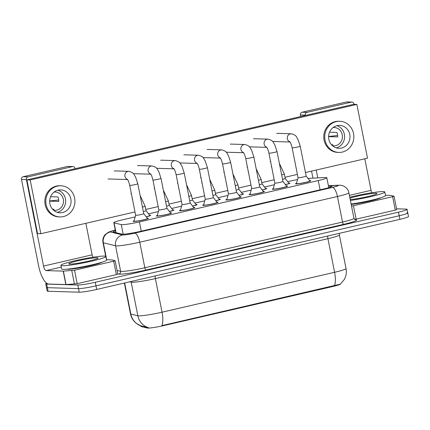 <?xml version="1.0" encoding="UTF-8"?>
<svg xmlns="http://www.w3.org/2000/svg" width="430" height="430" viewBox="0 0 430 430"><rect width="100%" height="100%" fill="white"/><g stroke="black" fill="none" stroke-linecap="round" stroke-linejoin="round"><path stroke-width="0.64" d="M288.777 183.035A7.794 0.666 168.8 0 1 289.379 183.024A7.794 0.666 168.8 0 1 289.901 183.158A7.794 0.666 168.8 0 1 285.445 184.663M265.573 188.399A7.794 0.666 168.8 0 1 266.175 188.388A7.794 0.666 168.8 0 1 266.702 188.523A7.794 0.666 168.8 0 1 262.241 190.028M242.369 193.763A7.794 0.666 168.8 0 1 242.971 193.753A7.794 0.666 168.8 0 1 243.498 193.887A7.794 0.666 168.8 0 1 239.037 195.392M219.171 199.128A7.794 0.666 168.8 0 1 219.768 199.117A7.794 0.666 168.8 0 1 220.294 199.251A7.794 0.666 168.8 0 1 215.833 200.756M195.967 204.497A7.794 0.666 168.8 0 1 196.569 204.486A7.794 0.666 168.8 0 1 197.09 204.615A7.794 0.666 168.8 0 1 192.635 206.12M172.763 209.861A7.794 0.666 168.8 0 1 173.365 209.851A7.794 0.666 168.8 0 1 173.892 209.98A7.794 0.666 168.8 0 1 169.431 211.485M149.559 215.226A7.794 0.666 168.8 0 1 150.161 215.215A7.794 0.666 168.8 0 1 150.688 215.349A7.794 0.666 168.8 0 1 146.227 216.849M309.686 180.632A7.794 0.666 168.8 0 1 310.288 180.621A7.794 0.666 168.8 0 1 310.809 180.756A7.794 0.666 168.8 0 1 304.65 182.643A7.794 0.666 168.8 0 1 296.044 183.916A7.794 0.666 168.8 0 1 295.523 183.782A7.794 0.666 168.8 0 1 296.517 183.244M286.482 186.002A7.794 0.666 168.8 0 1 287.084 185.991A7.794 0.666 168.8 0 1 287.611 186.12A7.794 0.666 168.8 0 1 281.446 188.012A7.794 0.666 168.8 0 1 272.846 189.281A7.794 0.666 168.8 0 1 272.319 189.146A7.794 0.666 168.8 0 1 273.313 188.609M263.278 191.366A7.794 0.666 168.8 0 1 263.88 191.355A7.794 0.666 168.8 0 1 264.407 191.484A7.794 0.666 168.8 0 1 258.242 193.376A7.794 0.666 168.8 0 1 249.642 194.645A7.794 0.666 168.8 0 1 249.115 194.516A7.794 0.666 168.8 0 1 250.109 193.973M240.08 196.73A7.794 0.666 168.8 0 1 240.682 196.72A7.794 0.666 168.8 0 1 241.203 196.854A7.794 0.666 168.8 0 1 235.038 198.741A7.794 0.666 168.8 0 1 226.438 200.009A7.794 0.666 168.8 0 1 225.917 199.88A7.794 0.666 168.8 0 1 226.911 199.337M216.876 202.095A7.794 0.666 168.8 0 1 217.478 202.084A7.794 0.666 168.8 0 1 217.999 202.218A7.794 0.666 168.8 0 1 211.839 204.105A7.794 0.666 168.8 0 1 203.239 205.379A7.794 0.666 168.8 0 1 202.713 205.244A7.794 0.666 168.8 0 1 203.707 204.701M193.672 207.459A7.794 0.666 168.8 0 1 194.274 207.448A7.794 0.666 168.8 0 1 194.801 207.582A7.794 0.666 168.8 0 1 188.636 209.469A7.794 0.666 168.8 0 1 180.036 210.743A7.794 0.666 168.8 0 1 179.509 210.609A7.794 0.666 168.8 0 1 180.503 210.066M170.474 212.823A7.794 0.666 168.8 0 1 171.07 212.812A7.794 0.666 168.8 0 1 171.597 212.947A7.794 0.666 168.8 0 1 165.432 214.833A7.794 0.666 168.8 0 1 156.832 216.107A7.794 0.666 168.8 0 1 156.305 215.973A7.794 0.666 168.8 0 1 157.299 215.43M147.27 218.187A7.794 0.666 168.8 0 1 147.872 218.177A7.794 0.666 168.8 0 1 148.393 218.311A7.794 0.666 168.8 0 1 142.228 220.198A7.794 0.666 168.8 0 1 133.628 221.471A7.794 0.666 168.8 0 1 133.106 221.337A7.794 0.666 168.8 0 1 134.101 220.8M135.176 216.903L122.389 219.859A13.755 1.177 -11.2 0 0 113.816 222.675A13.755 1.177 -11.2 0 0 114.079 222.842L121.281 224.605A13.755 1.177 -11.2 0 0 121.943 224.675A13.755 1.177 -11.2 0 0 139.422 221.918L318.243 180.573A13.755 1.177 -11.2 0 0 326.816 177.751A13.755 1.177 -11.2 0 0 324.849 177.536L307.944 178.396M141.051 326.483L140.922 325.833L136.305 323.338C133.23 320.866 131.284 317.695 130.478 313.83A18.334 1.564 -11.2 0 0 130.827 314.05A16.044 15.722 103.8 0 0 140.723 325.8L140.814 326.332A12.379 1.059 -11.2 0 0 141.051 326.483L147.35 328.025A12.379 1.059 -11.2 0 0 147.947 328.085A12.379 1.059 -11.2 0 0 163.679 325.607L332.885 286.482A12.379 1.059 -11.2 0 0 340.598 283.956M297.528 179.595A13.755 1.177 -11.2 0 0 289.395 181.24L287.686 181.637M274.394 184.712L264.488 187.002M251.19 190.076L241.284 192.366M227.986 195.44L218.08 197.73M204.787 200.805L194.881 203.094M181.584 206.169L171.677 208.464M158.38 211.538L148.474 213.828M124.673 282.972L130.827 314.05L137.847 315.77A18.334 1.564 -11.2 0 0 138.734 315.862A18.334 1.564 -11.2 0 0 162.04 312.191A16.044 5.574 77 0 1 161.884 325.628L340.345 284.16M140.922 325.833L148.656 327.714M406.866 212.689A13.755 1.177 168.8 0 1 407.79 212.925A13.755 1.177 168.8 0 1 399.217 215.747L95.992 285.859A13.755 1.177 168.8 0 1 78.513 288.616L47.375 287.67A13.755 1.177 168.8 0 1 46.451 287.439A13.755 1.177 168.8 0 0 47.375 287.67L78.513 288.616A13.755 1.177 168.8 0 0 95.992 285.859L399.217 215.747A13.755 1.177 168.8 0 0 407.79 212.925L408.5 216.51A13.755 1.177 168.8 0 1 399.927 219.327L96.702 289.444A13.755 1.177 168.8 0 1 79.222 292.196L48.085 291.255A13.755 1.177 168.8 0 1 47.16 291.019L45.741 283.854A13.755 1.177 168.8 0 1 46.671 283.214M115.417 230.776A13.755 1.177 -11.2 0 0 113.165 231.899A13.755 1.177 -11.2 0 0 113.429 232.06L121.894 234.135A13.755 1.177 -11.2 0 0 122.555 234.205A13.755 1.177 -11.2 0 0 140.035 231.447L323.473 189.033A13.755 1.177 -11.2 0 0 332.046 186.212A13.755 1.177 -11.2 0 0 330.079 185.996L328.466 186.077M396.551 208.813L406.156 209.104A13.755 1.177 168.8 0 1 407.081 209.34A13.755 1.177 168.8 0 1 398.508 212.162L95.283 282.273A13.755 1.177 168.8 0 1 77.803 285.031L46.666 284.085A13.755 1.177 168.8 0 1 45.741 283.854M135.638 215.242L134.004 221.133A6.875 0.586 -11.2 0 0 134.004 221.16A6.875 0.586 -11.2 0 0 134.466 221.278A6.875 0.586 -11.2 0 0 142.056 220.155A6.875 0.586 -11.2 0 0 147.495 218.488A6.875 0.586 -11.2 0 0 147.485 218.467L143.733 213.64A4.128 0.355 -11.2 0 1 143.733 213.645L137.804 183.718A4.128 0.355 -11.2 0 1 135.466 184.513A4.128 0.355 -11.2 0 1 129.989 185.394A4.128 0.355 -11.2 0 1 129.709 185.325L135.638 215.253A4.128 0.355 -11.2 0 0 135.638 215.253A4.128 0.355 -11.2 0 0 135.918 215.322A4.128 0.355 -11.2 0 0 140.47 214.645A4.128 0.355 -11.2 0 0 143.733 213.645M146.168 216.779A6.875 0.586 -11.2 0 0 149.791 215.527A6.875 0.586 -11.2 0 0 149.774 215.5L146.023 210.673A4.128 0.355 -11.2 0 1 146.028 210.684L145.136 206.201A4.128 0.355 -11.2 0 1 142.798 206.997A4.128 0.355 -11.2 0 1 142.432 207.077M143.319 211.56A4.128 0.355 -11.2 0 0 146.028 210.684M158.842 209.883A4.128 0.355 -11.2 0 1 158.842 209.872L157.208 215.769A6.875 0.586 -11.2 0 0 157.208 215.796A6.875 0.586 -11.2 0 0 157.67 215.914A6.875 0.586 -11.2 0 0 165.26 214.79A6.875 0.586 -11.2 0 0 170.699 213.124A6.875 0.586 -11.2 0 0 170.689 213.103L166.931 208.276A4.128 0.355 -11.2 0 1 166.937 208.281L161.008 178.353A4.128 0.355 -11.2 0 1 158.67 179.143A4.128 0.355 -11.2 0 1 153.193 180.025A4.128 0.355 -11.2 0 1 152.913 179.955L158.842 209.883A4.128 0.355 -11.2 0 0 159.116 209.953A4.128 0.355 -11.2 0 0 163.674 209.281A4.128 0.355 -11.2 0 0 166.937 208.281M182.046 204.503A4.128 0.355 -11.2 0 0 182.041 204.519L180.412 210.404A6.875 0.586 -11.2 0 0 180.412 210.431A6.875 0.586 -11.2 0 0 180.874 210.549A6.875 0.586 -11.2 0 0 188.464 209.426A6.875 0.586 -11.2 0 0 193.898 207.76A6.875 0.586 -11.2 0 0 193.887 207.738L190.135 202.912A4.128 0.355 -11.2 0 0 190.13 202.901L184.212 172.989A4.128 0.355 -11.2 0 1 181.874 173.779A4.128 0.355 -11.2 0 1 176.397 174.661A4.128 0.355 -11.2 0 1 176.117 174.591L182.041 204.519A4.128 0.355 -11.2 0 0 182.32 204.589A4.128 0.355 -11.2 0 0 186.873 203.917A4.128 0.355 -11.2 0 0 190.135 202.917M205.244 199.154L199.321 169.226A4.128 0.355 -11.2 0 0 199.595 169.296A4.128 0.355 -11.2 0 0 205.072 168.415A4.128 0.355 -11.2 0 0 207.416 167.625L213.339 197.553A4.128 0.355 -11.2 0 1 210.076 198.552A4.128 0.355 -11.2 0 1 205.524 199.224A4.128 0.355 -11.2 0 1 205.244 199.154A4.128 0.355 -11.2 0 0 205.244 199.154L203.616 205.04A6.875 0.586 -11.2 0 0 203.61 205.067A6.875 0.586 -11.2 0 0 204.073 205.185A6.875 0.586 -11.2 0 0 211.662 204.062A6.875 0.586 -11.2 0 0 217.102 202.396A6.875 0.586 -11.2 0 0 217.091 202.369L213.339 197.547A4.128 0.355 -11.2 0 0 213.334 197.537M228.448 193.774A4.128 0.355 -11.2 0 0 228.448 193.79L226.814 199.676A6.875 0.586 -11.2 0 0 226.814 199.703A6.875 0.586 -11.2 0 0 227.276 199.816A6.875 0.586 -11.2 0 0 234.866 198.698A6.875 0.586 -11.2 0 0 240.305 197.031A6.875 0.586 -11.2 0 0 240.295 197.004L236.543 192.178A4.128 0.355 -11.2 0 0 236.538 192.172M228.728 193.86A4.128 0.355 -11.2 0 0 233.28 193.188A4.128 0.355 -11.2 0 0 236.543 192.189L230.614 162.26A4.128 0.355 -11.2 0 1 228.276 163.051A4.128 0.355 -11.2 0 1 222.799 163.932A4.128 0.355 -11.2 0 1 222.52 163.862L228.448 193.79A4.128 0.355 -11.2 0 0 228.728 193.86M169.372 211.409A6.875 0.586 -11.2 0 0 172.989 210.162A6.875 0.586 -11.2 0 0 172.978 210.136L169.226 205.309A4.128 0.355 -11.2 0 1 169.226 205.32L168.34 200.837A4.128 0.355 -11.2 0 1 166.001 201.627A4.128 0.355 -11.2 0 1 165.636 201.713M166.523 206.196A4.128 0.355 -11.2 0 0 169.226 205.32M192.575 206.045A6.875 0.586 -11.2 0 0 196.193 204.793A6.875 0.586 -11.2 0 0 196.182 204.771L192.43 199.945A4.128 0.355 -11.2 0 0 192.425 199.939L191.543 195.473A4.128 0.355 -11.2 0 1 189.205 196.263A4.128 0.355 -11.2 0 1 188.834 196.349M189.721 200.831A4.128 0.355 -11.2 0 0 192.43 199.955M215.779 200.681A6.875 0.586 -11.2 0 0 219.397 199.429A6.875 0.586 -11.2 0 0 219.386 199.407L215.629 194.58A4.128 0.355 -11.2 0 1 215.634 194.586L214.747 190.108A4.128 0.355 -11.2 0 1 212.409 190.899A4.128 0.355 -11.2 0 1 212.038 190.984M212.925 195.467A4.128 0.355 -11.2 0 0 215.634 194.586M104.34 256.081A22.919 1.956 168.8 0 1 105.882 256.474A22.919 1.956 168.8 0 1 87.752 262.026A22.919 1.956 168.8 0 1 62.457 265.767A22.919 1.956 168.8 0 1 60.915 265.375A22.919 1.956 168.8 0 1 79.039 259.822A22.919 1.956 168.8 0 1 104.34 256.081M105.882 256.474L106.592 260.053A22.919 1.956 168.8 0 1 88.462 265.611A22.919 1.956 168.8 0 1 63.167 269.352A22.919 1.956 168.8 0 1 61.624 268.96L60.915 265.375M69.741 264.079A14.948 1.279 168.8 0 1 68.811 263.923A14.948 1.279 168.8 0 1 79.942 260.338A14.948 1.279 168.8 0 1 97.051 257.763A14.948 1.279 168.8 0 1 98.024 258.14A14.948 1.279 168.8 0 1 85.618 261.773A14.948 1.279 168.8 0 1 69.741 264.079M349.773 197.241A22.919 1.956 168.8 0 1 383.27 191.587A22.919 1.956 168.8 0 1 384.812 191.974A22.919 1.956 168.8 0 1 373.396 195.989A22.919 1.956 168.8 0 1 350.412 200.461M384.812 191.974L385.522 195.559A22.919 1.956 168.8 0 1 374.105 199.574A22.919 1.956 168.8 0 1 351.122 204.046M349.956 198.16A14.948 1.279 168.8 0 1 363.748 194.854A14.948 1.279 168.8 0 1 375.987 193.269A14.948 1.279 168.8 0 1 376.959 193.64A14.948 1.279 168.8 0 1 366.177 196.924A14.948 1.279 168.8 0 1 350.23 199.541M102.001 262.198A18.334 1.564 168.8 0 1 86.064 266.643A18.334 1.564 168.8 0 1 67.531 269.277A18.334 1.564 168.8 0 1 66.682 269.191M117.745 274.12L116.358 274.614L113.697 261.177L74.535 270.228L77.196 283.671L66.032 284.558L48.724 284.042A18.334 6.369 77 0 1 38.619 265.917L21.5 179.45A2.29 2.139 -88.3 0 1 23.15 176.725L28.068 176.875A2.29 2.139 91.7 0 0 26.418 179.6L43.538 266.068A4.585 1.591 -103 0 0 46.064 270.599L63.371 271.115L74.535 270.228M116.358 274.614L77.196 283.671M75.067 168.727L74.997 168.367A2.29 2.139 91.7 0 0 72.46 166.609L67.548 166.458L23.15 176.725M67.548 166.458A2.29 2.139 -88.3 0 1 68.058 166.41L72.976 166.56M72.46 166.609L28.068 176.875M85.876 223.304L92.122 254.834A4.585 1.591 -103 0 0 92.853 257.253M113.697 261.177L115.127 260.704L111.891 259.897L106.522 259.725M396.675 209.62L395.288 210.119L392.628 196.677L353.465 205.733L356.131 219.171L354.632 219.472M395.288 210.119L356.131 219.171M312.943 178.144L311.556 171.124M300.747 116.541L300.43 114.955A2.29 2.139 -88.3 0 1 302.08 112.23L306.998 112.38A2.29 2.139 91.7 0 0 305.348 115.106L305.418 115.46M354.024 104.34L353.933 103.872A2.29 2.139 91.7 0 0 351.391 102.114L346.478 101.964L302.08 112.23M346.478 101.964A2.29 2.139 -88.3 0 1 346.988 101.915L351.907 102.06M351.391 102.114L306.998 112.38M316.227 170.043L317.781 177.896M364.812 158.81L371.052 190.339A4.585 1.591 -103 0 0 371.789 192.758M380.932 197.703A18.334 1.564 168.8 0 1 369.085 201.261A18.334 1.564 168.8 0 1 351.202 204.454M351.525 206.099L353.465 205.733M392.628 196.677L394.057 196.209L390.822 195.397L385.457 195.231M270.583 161.508A4.128 3.854 91.7 0 0 270.153 161.583A4.128 3.854 91.7 0 0 270.115 161.589M247.384 166.872A4.128 3.854 91.7 0 0 246.954 166.948A4.128 3.854 91.7 0 0 246.911 166.953M224.18 172.236A4.128 3.854 91.7 0 0 223.75 172.312A4.128 3.854 91.7 0 0 223.707 172.322M277.92 133.381A4.128 3.854 91.7 0 0 277.64 133.359A4.128 3.854 91.7 0 0 276.716 133.451A4.128 3.854 91.7 0 0 276.678 133.461M254.716 138.745A4.128 3.854 91.7 0 0 254.436 138.723A4.128 3.854 91.7 0 0 253.517 138.815A4.128 3.854 91.7 0 0 253.474 138.825M200.977 177.601A4.128 3.854 91.7 0 0 200.547 177.676A4.128 3.854 91.7 0 0 200.509 177.687M177.778 182.97A4.128 3.854 91.7 0 0 177.343 183.04A4.128 3.854 91.7 0 0 177.305 183.051M154.574 188.335A4.128 3.854 91.7 0 0 154.144 188.404A4.128 3.854 91.7 0 0 154.101 188.415M208.314 149.473A4.128 3.854 91.7 0 0 208.034 149.452A4.128 3.854 91.7 0 0 207.109 149.543A4.128 3.854 91.7 0 0 207.072 149.554M185.11 154.838A4.128 3.854 91.7 0 0 184.83 154.822A4.128 3.854 91.7 0 0 183.906 154.913A4.128 3.854 91.7 0 0 183.868 154.918M161.911 160.202A4.128 3.854 91.7 0 0 161.626 160.186A4.128 3.854 91.7 0 0 160.707 160.277A4.128 3.854 91.7 0 0 160.664 160.282M138.707 165.566A4.128 3.854 91.7 0 0 138.428 165.55A4.128 3.854 91.7 0 0 137.503 165.641A4.128 3.854 91.7 0 0 137.46 165.652M231.517 144.109A4.128 3.854 91.7 0 0 231.238 144.088A4.128 3.854 91.7 0 0 230.313 144.179A4.128 3.854 91.7 0 0 230.27 144.19M131.37 193.699A4.128 3.854 91.7 0 0 130.94 193.769A4.128 3.854 91.7 0 0 130.897 193.779M115.503 170.936A4.128 3.854 91.7 0 0 115.224 170.914A4.128 3.854 91.7 0 0 114.299 171.006A4.128 3.854 91.7 0 0 114.262 171.016M305.445 172.537L367.505 158.186L356.862 104.425L30.186 179.96L40.828 233.721L134.982 211.952M145.781 209.453L158.186 206.588M168.985 204.089L181.39 201.224M192.189 198.725L204.594 195.86M215.392 193.36L227.792 190.49M238.591 187.996L250.996 185.126M261.795 182.632L274.2 179.761M284.999 177.268L297.404 174.397M356.862 104.425L353.584 104.323L26.907 179.858L37.55 233.624L40.828 233.721M30.186 179.96L26.907 179.858M58.141 190.151A11.46 10.702 91.7 0 0 49.703 202.406A11.46 10.702 91.7 0 0 60.017 212.807A11.46 10.702 91.7 0 0 62.581 212.554A11.46 10.702 91.7 0 0 71.025 200.294A11.46 10.702 91.7 0 0 60.711 189.899A11.46 10.702 91.7 0 0 58.141 190.151M53.573 210.243A9.17 8.562 91.7 0 0 54.674 210.351A9.17 8.562 91.7 0 0 56.728 210.146A9.17 8.562 91.7 0 0 63.484 200.342A9.17 8.562 91.7 0 0 55.233 192.022A9.17 8.562 91.7 0 0 54.126 192.065M60.834 185.771L59.851 185.744A15.587 14.555 91.7 0 0 56.362 186.088A15.587 14.555 91.7 0 0 44.881 202.756A15.587 14.555 91.7 0 0 58.905 216.903L59.888 216.93A15.587 14.555 91.7 0 0 63.377 216.586A15.587 14.555 91.7 0 0 74.863 199.918A15.587 14.555 91.7 0 0 60.834 185.771A15.587 14.555 91.7 0 0 57.346 186.12A15.587 14.555 91.7 0 0 45.865 202.788A15.587 14.555 91.7 0 0 59.888 216.93M58.716 200.02L49.67 200.939M52.524 209.19L54.013 209.238A9.17 8.562 -88.3 0 1 52.997 209.695M49.66 201.132L58.754 201.407A9.17 8.562 -88.3 0 0 57.867 196.929L50.595 196.709M57.324 212.35A11.46 10.702 91.7 0 0 65.65 201.514A11.46 10.702 91.7 0 0 57.996 190.189M337.077 125.657A11.46 10.702 91.7 0 0 328.633 137.912A11.46 10.702 91.7 0 0 338.947 148.312A11.46 10.702 91.7 0 0 341.511 148.054A11.46 10.702 91.7 0 0 349.956 135.799A11.46 10.702 91.7 0 0 339.641 125.399A11.46 10.702 91.7 0 0 337.077 125.657M332.508 145.743A9.17 8.562 91.7 0 0 333.61 145.856A9.17 8.562 91.7 0 0 335.658 145.652A9.17 8.562 91.7 0 0 342.414 135.848A9.17 8.562 91.7 0 0 334.164 127.527A9.17 8.562 91.7 0 0 333.056 127.57M339.764 121.276L338.781 121.249A15.587 14.555 91.7 0 0 335.292 121.593A15.587 14.555 91.7 0 0 323.812 138.261A15.587 14.555 91.7 0 0 337.84 152.403L338.824 152.435A15.587 14.555 91.7 0 0 342.312 152.086A15.587 14.555 91.7 0 0 353.793 135.418A15.587 14.555 91.7 0 0 339.764 121.276A15.587 14.555 91.7 0 0 336.276 121.62A15.587 14.555 91.7 0 0 324.795 138.293A15.587 14.555 91.7 0 0 338.824 152.435M337.647 135.525L328.601 136.444M331.455 144.695L332.944 144.738A9.17 8.562 -88.3 0 1 331.928 145.2M328.595 136.638L337.69 136.912A9.17 8.562 -88.3 0 0 336.803 132.435L329.525 132.214M336.255 147.855A11.46 10.702 91.7 0 0 344.586 137.014A11.46 10.702 91.7 0 0 336.926 125.689M251.647 188.415L250.018 194.312A6.875 0.586 -11.2 0 0 250.018 194.333A6.875 0.586 -11.2 0 0 250.48 194.451A6.875 0.586 -11.2 0 0 258.07 193.333A6.875 0.586 -11.2 0 0 263.509 191.667A6.875 0.586 -11.2 0 0 263.493 191.64L259.741 186.814A4.128 0.355 -11.2 0 1 259.747 186.824L253.818 156.896A4.128 0.355 -11.2 0 1 251.48 157.686A4.128 0.355 -11.2 0 1 246.003 158.568A4.128 0.355 -11.2 0 1 245.724 158.498L251.652 188.426A4.128 0.355 -11.2 0 0 251.652 188.426A4.128 0.355 -11.2 0 0 251.926 188.496A4.128 0.355 -11.2 0 0 256.479 187.824A4.128 0.355 -11.2 0 0 259.747 186.824M274.851 183.062L268.927 153.134A4.128 0.355 -11.2 0 0 269.207 153.204A4.128 0.355 -11.2 0 0 274.684 152.322A4.128 0.355 -11.2 0 0 277.022 151.532L282.945 181.46A4.128 0.355 -11.2 0 1 279.683 182.46A4.128 0.355 -11.2 0 1 275.13 183.132A4.128 0.355 -11.2 0 1 274.851 183.062A4.128 0.355 -11.2 0 1 274.856 183.046L273.222 188.947A6.875 0.586 -11.2 0 0 273.217 188.969A6.875 0.586 -11.2 0 0 273.684 189.087A6.875 0.586 -11.2 0 0 281.268 187.964A6.875 0.586 -11.2 0 0 286.708 186.298A6.875 0.586 -11.2 0 0 286.697 186.276L282.945 181.449A4.128 0.355 -11.2 0 0 282.94 181.444M298.054 177.681A4.128 0.355 -11.2 0 0 298.054 177.697L296.421 183.578A6.875 0.586 -11.2 0 0 296.421 183.605A6.875 0.586 -11.2 0 0 296.883 183.723A6.875 0.586 -11.2 0 0 304.472 182.6A6.875 0.586 -11.2 0 0 309.912 180.933A6.875 0.586 -11.2 0 0 309.901 180.912L306.149 176.085A4.128 0.355 -11.2 0 0 306.144 176.08M298.334 177.767A4.128 0.355 -11.2 0 0 302.887 177.09A4.128 0.355 -11.2 0 0 306.149 176.09L300.221 146.162A4.128 0.355 -11.2 0 1 297.882 146.958A4.128 0.355 -11.2 0 1 292.405 147.839A4.128 0.355 -11.2 0 1 292.131 147.769L298.054 177.697A4.128 0.355 -11.2 0 0 298.334 177.767M238.978 195.317A6.875 0.586 -11.2 0 0 242.595 194.064A6.875 0.586 -11.2 0 0 242.584 194.043L238.833 189.216A4.128 0.355 -11.2 0 0 238.827 189.211M236.129 190.098A4.128 0.355 -11.2 0 0 238.833 189.221L237.946 184.744A4.128 0.355 -11.2 0 1 235.608 185.534A4.128 0.355 -11.2 0 1 235.242 185.62M262.182 189.952A6.875 0.586 -11.2 0 0 265.799 188.7A6.875 0.586 -11.2 0 0 265.788 188.679L265.864 189.006M259.333 184.733A4.128 0.355 -11.2 0 0 262.037 183.857A4.128 0.355 -11.2 0 0 262.031 183.846L265.788 188.679M285.386 184.588A6.875 0.586 -11.2 0 0 289.003 183.336A6.875 0.586 -11.2 0 0 288.992 183.309L285.24 178.488M282.531 179.369A4.128 0.355 -11.2 0 0 285.24 178.493A4.128 0.355 -11.2 0 0 285.235 178.477M123.179 234.205L121.281 224.605M147.35 328.025L147.221 327.375M332.885 286.482L332.793 286.041M163.679 325.607L163.594 325.166M141.255 231.168L139.422 221.918M116.03 232.7L114.079 222.842M320.076 189.818L318.243 180.573M327.735 236.022A4.585 1.591 -103 0 0 327.94 238.688L155.386 278.586A18.334 1.564 168.8 0 1 132.08 282.263A18.334 1.564 168.8 0 1 131.198 282.166L129.72 281.806M339.372 234.925A18.334 1.564 168.8 0 1 327.94 238.688L334.594 272.292A18.334 1.564 -11.2 0 0 346.026 268.53L339.372 234.925L339.351 233.334M147.834 327.547A16.044 15.722 103.8 0 1 137.847 315.77L131.198 282.166A4.585 4.493 -76.2 0 0 131.016 281.51M334.438 285.73A16.044 5.574 -103 0 0 334.594 272.292L162.04 312.191L155.386 278.586A4.585 1.591 -103 0 1 155.182 275.92M399.927 219.327L398.508 212.162M96.702 289.444L95.283 282.273M79.222 292.196L77.803 285.031M48.085 291.255L46.666 284.085M115.283 230.104A9.17 0.785 -11.2 0 0 110.376 231.942L122.62 234.941A9.17 0.785 -11.2 0 0 123.061 234.99A9.17 0.785 -11.2 0 0 134.719 233.151L332.401 187.442A9.17 0.785 -11.2 0 0 337.496 185.405A9.17 0.785 -11.2 0 0 336.803 185.416L328.418 185.846M336.803 185.416A9.17 7.88 87.1 0 1 338.109 185.222L339.55 185.201C341.549 185.346 343.027 185.706 343.995 186.287C346.607 187.69 348.236 189.84 348.88 192.742A18.334 1.564 168.8 0 1 337.448 196.499L139.766 242.208A18.334 1.564 168.8 0 1 116.46 245.885A18.334 1.564 168.8 0 1 115.579 245.793L120.631 271.33A18.334 1.564 -11.2 0 0 121.518 271.421A18.334 1.564 -11.2 0 0 144.824 267.745L342.506 222.036A18.334 1.564 -11.2 0 0 353.938 218.279L355.255 219.816M355.003 219.719A20.629 1.763 168.8 0 1 343.769 224.304L146.087 270.013A2.29 0.795 77 0 1 144.824 267.745L139.766 242.208A9.17 3.182 -103 0 0 134.719 233.151M146.087 270.013A20.629 1.763 168.8 0 1 119.868 274.147A20.629 1.763 168.8 0 1 118.873 274.039L117.707 273.754M122.62 234.941A9.17 8.987 103.8 0 0 115.579 245.793L103.334 242.794L106.688 259.731M110.376 231.942A9.17 8.987 103.8 0 0 103.334 242.794A18.334 1.564 168.8 0 1 102.985 242.574L105.699 256.285M117.057 270.454L120.631 271.33A2.29 2.247 -76.2 0 1 118.873 274.039M332.401 187.442A9.17 3.182 -103 0 1 337.448 196.499L342.506 222.036A2.29 0.795 77 0 0 343.769 224.304M330.31 187.163L330.079 185.996M127.414 179.353A4.128 3.854 -88.3 0 1 124.861 175.203A4.128 3.854 -88.3 0 1 127.909 171.43A4.128 3.854 -88.3 0 1 128.145 171.382A4.128 3.854 -88.3 0 1 128.833 171.339C134.671 172.855 133.703 174.596 135.579 176.972L137.804 183.718M132.569 199.751A4.128 3.854 -88.3 0 1 132.187 197.832M150.618 173.989A4.128 3.854 -88.3 0 1 148.065 169.839A4.128 3.854 -88.3 0 1 151.113 166.066A4.128 3.854 -88.3 0 1 151.349 166.018A4.128 3.854 -88.3 0 1 152.037 165.975C157.875 167.49 156.907 169.232 158.783 171.608L161.008 178.353M173.817 168.625A4.128 3.854 -88.3 0 1 171.269 164.475A4.128 3.854 -88.3 0 1 174.311 160.696A4.128 3.854 -88.3 0 1 174.553 160.653A4.128 3.854 -88.3 0 1 175.236 160.605C181.078 162.121 180.111 163.868 181.987 166.243L184.212 172.989M197.021 163.26A4.128 3.854 -88.3 0 1 194.473 159.105A4.128 3.854 -88.3 0 1 197.515 155.332A4.128 3.854 -88.3 0 1 197.757 155.289A4.128 3.854 -88.3 0 1 198.44 155.241C204.277 156.756 203.309 158.503 205.191 160.879L207.416 167.625M220.225 157.891A4.128 3.854 -88.3 0 1 217.671 153.741A4.128 3.854 -88.3 0 1 220.719 149.968A4.128 3.854 -88.3 0 1 220.955 149.919A4.128 3.854 -88.3 0 1 221.643 149.876C227.481 151.392 226.513 153.139 228.389 155.51L230.614 162.26M155.773 194.387A4.128 3.854 -88.3 0 1 155.391 192.463M178.977 189.023A4.128 3.854 -88.3 0 1 178.595 187.098M202.175 183.658A4.128 3.854 -88.3 0 1 201.794 181.734M94.772 264.171A18.334 1.564 168.8 0 1 74.116 268.261M373.708 199.671A18.334 1.564 168.8 0 1 353.046 203.761M92.122 254.834L43.538 266.068M61.253 267.089L46.064 270.599M65.86 284.558L63.199 271.115M26.418 179.6L21.5 179.45M63.371 271.115L66.032 284.558M74.46 284.128L71.794 270.685M371.052 190.339L349.396 195.344M305.348 115.106L300.43 114.955M243.428 152.526A4.128 3.854 -88.3 0 1 240.875 148.377A4.128 3.854 -88.3 0 1 243.923 144.604A4.128 3.854 -88.3 0 1 244.159 144.555A4.128 3.854 -88.3 0 1 244.842 144.512C250.685 146.028 249.717 147.775 251.593 150.145L253.818 156.896M266.627 147.162A4.128 3.854 -88.3 0 1 264.079 143.013A4.128 3.854 -88.3 0 1 267.121 139.239A4.128 3.854 -88.3 0 1 267.363 139.191A4.128 3.854 -88.3 0 1 268.046 139.148C273.883 140.664 272.921 142.405 274.797 144.781L277.022 151.532M289.831 141.798A4.128 3.854 -88.3 0 1 287.278 137.648A4.128 3.854 -88.3 0 1 290.325 133.875A4.128 3.854 -88.3 0 1 290.567 133.827A4.128 3.854 -88.3 0 1 291.25 133.784C297.087 135.299 296.119 137.041 298.001 139.417L300.221 146.162M225.379 178.294A4.128 3.854 -88.3 0 1 224.998 176.37M258.446 180.256A4.128 0.355 -11.2 0 0 258.812 180.17A4.128 0.355 -11.2 0 0 261.15 179.38L262.037 183.857M248.583 172.924A4.128 3.854 -88.3 0 1 248.201 171.006M281.645 174.892A4.128 0.355 -11.2 0 0 282.015 174.806A4.128 0.355 -11.2 0 0 284.354 174.01L285.24 178.493M271.781 167.56A4.128 3.854 -88.3 0 1 271.405 165.641M115.788 232.641L113.816 222.675M328.778 187.657L326.816 177.751M340.345 284.165L344.306 279.462C346.171 276.022 346.741 272.378 346.026 268.53M130.478 313.83L124.383 283.042M407.081 209.34L407.79 212.925M348.88 192.742L353.938 218.279M338.109 185.222L328.396 185.717M115.627 229.98L108.5 232.157L105.07 234.715C103.168 237.011 102.474 239.634 102.985 242.574M147.495 218.488L147.554 218.795M128.833 171.339L114.944 170.914M134.004 221.16L134.063 221.466M127.248 179.165C128.081 179.987 128.898 182.041 129.709 185.325M127.565 179.552L108.032 178.961M149.791 215.527L149.85 215.833M140.153 195.564L145.136 206.201M170.699 213.124L170.758 213.43M152.037 165.975L138.143 165.55M157.208 215.796L157.267 216.102M150.452 173.801C151.279 174.623 152.102 176.676 152.913 179.955M150.763 174.188L133.402 173.661M193.898 207.76L193.962 208.066M175.236 160.605L161.347 160.186M180.412 210.431L180.471 210.738M173.655 168.436C174.483 169.259 175.306 171.312 176.117 174.591M173.967 168.823L156.601 168.297M217.102 202.396L217.161 202.702M198.44 155.241L184.551 154.822M203.61 205.067L203.675 205.373M196.859 163.072C197.687 163.894 198.509 165.942 199.321 169.226M197.171 163.459L179.804 162.932M240.305 197.031L240.365 197.338M221.643 149.876L207.754 149.457M226.814 199.703L226.873 200.009M220.058 157.708C220.891 158.53 221.708 160.578 222.52 163.862M220.375 158.095L203.008 157.568M172.989 210.162L173.053 210.469M163.352 190.2L168.34 200.837M196.193 204.793L196.252 205.105M186.555 184.83L191.543 195.473M219.397 199.429L219.456 199.735M209.759 179.466L214.747 190.108M115.127 260.704L117.788 274.147M394.057 196.209L396.718 209.647M263.509 191.667L263.568 191.974M244.842 144.512L230.953 144.093M250.018 194.333L250.077 194.645M243.262 152.344C244.089 153.161 244.912 155.214 245.724 158.498M243.573 152.731L226.212 152.204M286.708 186.298L286.772 186.609M268.046 139.148L254.157 138.729M273.217 188.969L273.281 189.281M266.466 146.979C267.293 147.796 268.116 149.85 268.927 153.134M266.777 147.361L249.411 146.84M309.912 180.933L309.971 181.24M291.25 133.784L277.361 133.359M296.421 183.605L296.485 183.911M289.669 141.61C290.497 142.432 291.32 144.485 292.131 147.769M289.981 141.997L272.615 141.47M242.595 194.064L242.66 194.371M232.963 174.102L237.946 184.744M256.162 168.737L261.15 179.38M289.003 183.336L289.062 183.642M279.366 163.373L284.354 174.01"/></g></svg>
